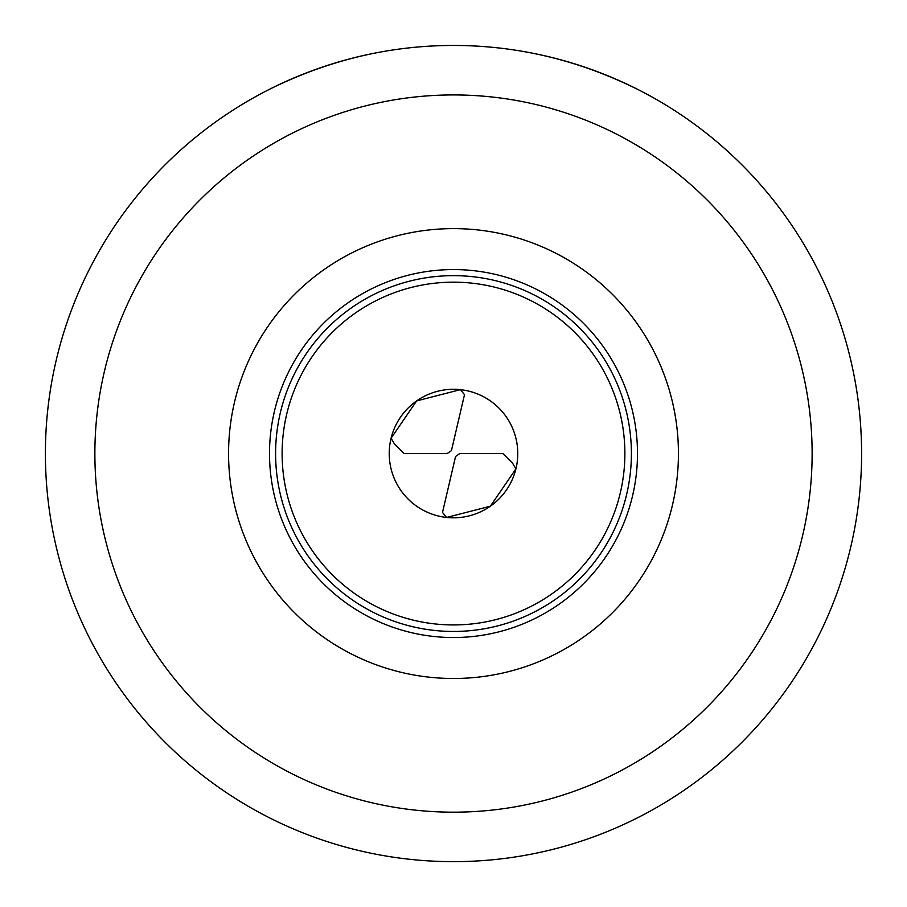 <?xml version="1.0" encoding="UTF-8"?>
<svg xmlns="http://www.w3.org/2000/svg" width="907" height="907" viewBox="0 0 907 907"><rect width="100%" height="100%" fill="white"/><g stroke="black" fill="none" stroke-linecap="round" stroke-linejoin="round"><path stroke-width="1.36" d="M269.334 89.374C328.425 60.089 389.806 45.452 453.5 45.452C517.194 45.452 578.575 60.089 637.666 89.374M861.593 453.557A408.093 408.093 0 0 0 453.5 45.452A408.093 408.093 0 0 0 45.407 453.557A408.093 408.093 0 0 0 453.5 861.65A408.093 408.093 0 0 0 861.593 453.557M282.122 453.557A171.378 171.378 0 0 1 453.5 282.168A171.378 171.378 0 0 1 624.878 453.557A171.378 171.378 0 0 1 453.5 624.934A171.378 171.378 0 0 1 282.122 453.557M389.228 453.557A64.272 64.272 0 0 1 453.5 389.284A64.272 64.272 0 0 1 517.772 453.557A64.272 64.272 0 0 1 453.5 517.818A64.272 64.272 0 0 1 389.228 453.557M453.5 631.453A177.897 177.897 0 0 0 631.397 453.557A177.897 177.897 0 0 0 453.5 275.649A177.897 177.897 0 0 0 275.603 453.557A177.897 177.897 0 0 0 453.5 631.453M453.5 637.53A183.985 183.985 0 0 1 269.515 453.557A183.985 183.985 0 0 1 453.5 269.572A183.985 183.985 0 0 1 637.485 453.557A183.985 183.985 0 0 1 453.5 637.53M228.564 453.557A224.936 224.936 0 0 1 453.5 228.621A224.936 224.936 0 0 1 678.436 453.557A224.936 224.936 0 0 1 453.5 678.493A224.936 224.936 0 0 1 228.564 453.557M94.872 453.557A358.628 358.628 0 0 0 453.5 812.173A358.628 358.628 0 0 0 812.128 453.557A358.628 358.628 0 0 0 453.5 94.929A358.628 358.628 0 0 0 94.872 453.557M460.439 389.659L464.497 394.681L451.437 450.609L447.23 453.557L404.114 453.557L394.375 443.806L391.087 438.217L416.642 400.905L460.382 389.659M446.618 517.455L490.358 506.197L515.913 468.885L512.625 463.296L502.886 453.545L459.77 453.557L455.563 456.493L442.503 512.421L446.561 517.443"/></g></svg>
